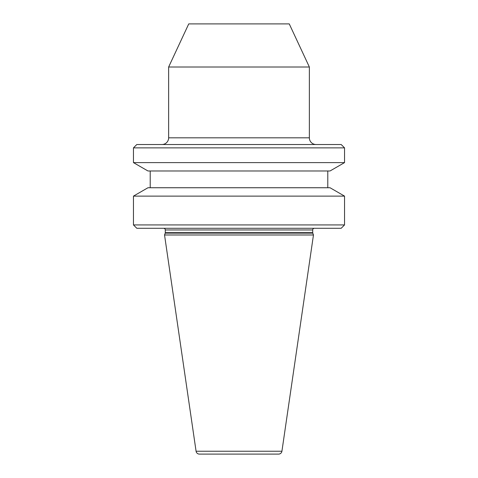 <?xml version="1.0" encoding="UTF-8"?>
<svg xmlns="http://www.w3.org/2000/svg" width="478" height="478" viewBox="0 0 478 478"><rect width="100%" height="100%" fill="white"/><g stroke="black" fill="none" stroke-linecap="round" stroke-linejoin="round"><path stroke-width="0.72" d="M281.924 451.232L313.466 234.979L164.534 234.979L196.076 451.232A3.352 3.352 0 0 0 199.386 454.1L278.614 454.1A3.352 3.352 0 0 0 281.924 451.232L196.076 451.232M313.466 234.979L312.791 233.133L165.209 233.133L164.534 234.979M312.791 233.133A1.338 1.338 0 0 1 312.708 232.672L165.292 232.672A1.338 1.338 0 0 1 165.209 233.133M312.708 232.672L312.708 229.954L165.292 229.954L165.292 232.672M312.708 229.954A1.673 1.673 0 0 1 314.387 228.281M165.292 229.954A1.673 1.673 0 0 0 163.613 228.281M341.19 228.281L136.81 228.281L133.458 224.929L344.542 224.929L341.19 228.281M133.458 196.117L147.971 187.74L330.029 187.74L344.542 196.117L133.458 196.117L133.458 224.929M344.542 196.117L344.542 224.929M150.212 170.987L150.212 187.74M327.789 170.987L327.789 187.74M330.029 170.987L147.971 170.987L133.458 162.61L344.542 162.61L330.029 170.987M133.458 147.869L136.81 144.517L341.19 144.517L344.542 147.869L133.458 147.869L133.458 162.61M344.542 147.869L344.542 162.61M316.06 144.517A6.698 6.698 0 0 1 309.362 137.813L168.638 137.813A6.698 6.698 0 0 1 161.94 144.517M168.638 67.01L188.744 23.9L289.256 23.9L309.362 67.01L168.638 67.01L168.638 137.813M309.362 67.01L309.362 137.813"/></g></svg>
